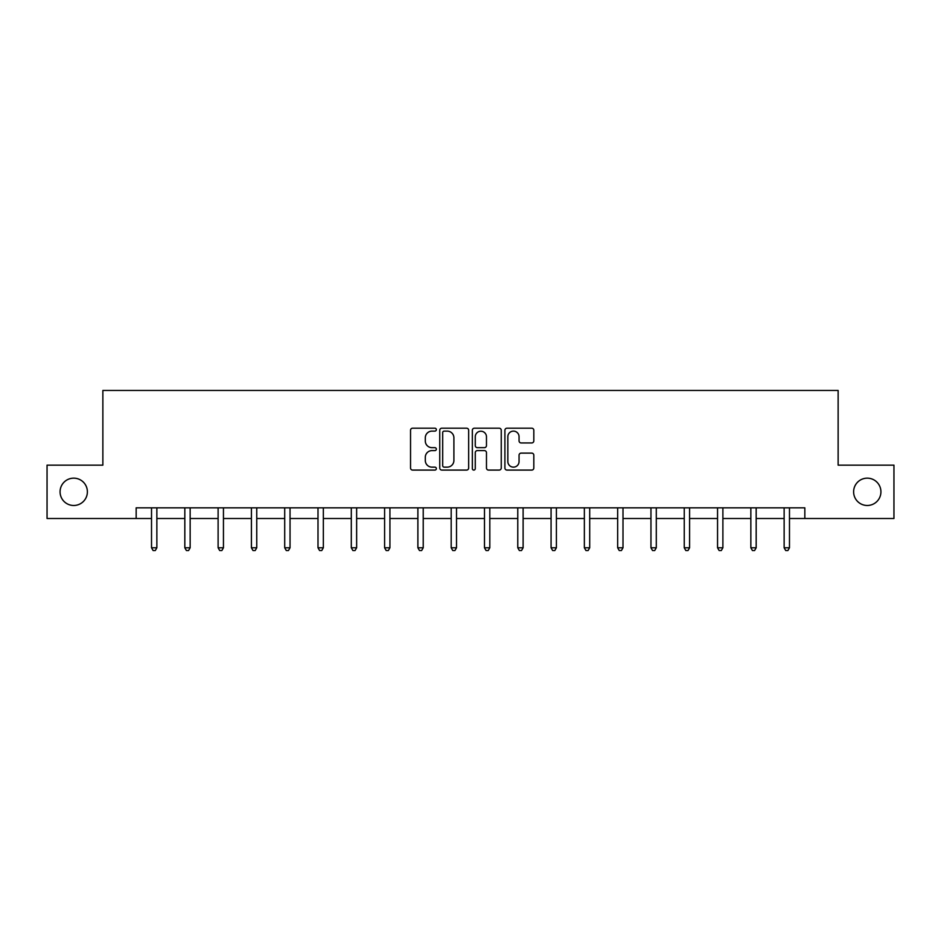 <?xml version="1.0" encoding="UTF-8"?>
<svg xmlns="http://www.w3.org/2000/svg" width="941" height="941" viewBox="0 0 941 941"><rect width="100%" height="100%" fill="white"/><g stroke="black" fill="none" stroke-linecap="round" stroke-linejoin="round"><path stroke-width="1.41" d="M853.616 491.825A13.656 13.656 0 0 0 867.273 505.482A13.656 13.656 0 0 0 880.929 491.825A13.656 13.656 0 0 0 867.273 478.157A13.656 13.656 0 0 0 853.616 491.825M60.071 491.825A13.656 13.656 0 0 0 73.727 505.482A13.656 13.656 0 0 0 87.384 491.825A13.656 13.656 0 0 0 73.727 478.157A13.656 13.656 0 0 0 60.071 491.825M436.353 429.649A1.47 1.47 0 0 0 434.883 428.19L412.629 428.19A2.094 2.094 0 0 0 410.535 430.284L410.535 467.995A2.094 2.094 0 0 0 412.629 470.088L434.883 470.088A1.47 1.47 0 0 0 436.353 468.618A1.47 1.47 0 0 0 434.883 467.148L432.001 467.148A6.705 6.705 0 0 1 425.297 460.443L425.297 457.302A6.705 6.705 0 0 1 432.001 450.598L434.883 450.598A1.47 1.47 0 0 0 436.353 449.139A1.47 1.47 0 0 0 434.883 447.669L432.001 447.669A6.705 6.705 0 0 1 425.297 440.964L425.297 437.824A6.705 6.705 0 0 1 432.001 431.119L434.883 431.119A1.47 1.47 0 0 0 436.353 429.649M531.724 442.952A2.094 2.094 0 0 0 533.818 440.858L533.818 430.284A2.094 2.094 0 0 0 531.724 428.19L507.011 428.19A2.094 2.094 0 0 0 504.905 430.284L504.905 467.995A2.094 2.094 0 0 0 507.011 470.088L531.724 470.088A2.094 2.094 0 0 0 533.818 467.995L533.818 455.209A2.094 2.094 0 0 0 531.724 453.115L521.149 453.115A2.094 2.094 0 0 0 519.056 455.209L519.056 461.549A5.599 5.599 0 0 1 513.445 467.148A5.599 5.599 0 0 1 507.846 461.549L507.846 436.718A5.599 5.599 0 0 1 513.445 431.119A5.599 5.599 0 0 1 519.056 436.718L519.056 440.858A2.094 2.094 0 0 0 521.149 442.952L531.724 442.952M136.163 518.503L47.05 518.503L47.05 465.148L102.863 465.148L102.863 390.444L838.137 390.444L838.137 465.148L893.95 465.148L893.95 518.503L804.837 518.503L804.837 507.834L136.163 507.834L136.163 518.503L151.525 518.503M468.665 430.284A2.094 2.094 0 0 0 466.571 428.19L441.847 428.19A2.094 2.094 0 0 0 439.753 430.284L439.753 467.995A2.094 2.094 0 0 0 441.847 470.088L466.571 470.088A2.094 2.094 0 0 0 468.665 467.995L468.665 430.284M474.429 428.19L499.153 428.19A2.094 2.094 0 0 1 501.247 430.284L501.247 467.995A2.094 2.094 0 0 1 499.153 470.088L488.567 470.088A2.094 2.094 0 0 1 486.473 467.995L486.473 452.692A2.094 2.094 0 0 0 484.38 450.598L477.358 450.598A2.094 2.094 0 0 0 475.264 452.692L475.264 468.618A1.47 1.47 0 0 1 473.805 470.088A1.47 1.47 0 0 1 472.335 468.618L472.335 430.284A2.094 2.094 0 0 1 474.429 428.19M156.865 518.503L184.824 518.503M190.153 518.503L218.112 518.503M223.452 518.503L251.412 518.503M256.752 518.503L284.711 518.503M290.04 518.503L317.999 518.503M323.339 518.503L351.299 518.503M356.639 518.503L384.598 518.503M389.927 518.503L417.886 518.503M423.227 518.503L451.186 518.503M456.514 518.503L484.486 518.503M489.814 518.503L517.773 518.503M523.114 518.503L551.073 518.503M556.402 518.503L584.361 518.503M589.701 518.503L617.661 518.503M623.001 518.503L650.96 518.503M656.289 518.503L684.248 518.503M689.588 518.503L717.548 518.503M722.888 518.503L750.847 518.503M756.176 518.503L784.135 518.503M789.475 518.503L804.837 518.503M444.152 431.119A1.47 1.47 0 0 0 442.693 432.589L442.693 465.689A1.47 1.47 0 0 0 444.152 467.148L447.198 467.148A6.705 6.705 0 0 0 453.903 460.443L453.903 437.824A6.705 6.705 0 0 0 447.198 431.119L444.152 431.119M486.473 436.824A5.599 5.599 0 0 0 480.875 431.225A5.599 5.599 0 0 0 475.264 436.824L475.264 445.575A2.094 2.094 0 0 0 477.358 447.669L484.38 447.669A2.094 2.094 0 0 0 486.473 445.575L486.473 436.824M157.147 507.834L157.018 508.14A2.129 2.129 0 0 0 156.865 508.94L156.865 547.78L151.525 547.78L151.525 508.94A2.129 2.129 0 0 0 151.372 508.14L151.242 507.834M156.865 547.78L155.265 550.556L153.124 550.556L151.525 547.78M190.435 507.834L190.305 508.14A2.129 2.129 0 0 0 190.153 508.94L190.153 547.78L184.824 547.78L184.824 508.94A2.129 2.129 0 0 0 184.671 508.14L184.542 507.834M190.153 547.78L188.553 550.556L186.424 550.556L184.824 547.78M223.735 507.834L223.605 508.14A2.129 2.129 0 0 0 223.452 508.94L223.452 547.78L218.112 547.78L218.112 508.94A2.129 2.129 0 0 0 217.959 508.14L217.841 507.834M223.452 547.78L221.853 550.556L219.712 550.556L218.112 547.78M257.022 507.834L256.905 508.14A2.129 2.129 0 0 0 256.752 508.94L256.752 547.78L251.412 547.78L251.412 508.94A2.129 2.129 0 0 0 251.259 508.14L251.129 507.834M256.752 547.78L255.152 550.556L253.011 550.556L251.412 547.78M290.322 507.834L290.193 508.14A2.129 2.129 0 0 0 290.04 508.94L290.04 547.78L284.711 547.78L284.711 508.94A2.129 2.129 0 0 0 284.558 508.14L284.429 507.834M290.04 547.78L288.44 550.556L286.311 550.556L284.711 547.78M323.622 507.834L323.492 508.14A2.129 2.129 0 0 0 323.339 508.94L323.339 547.78L317.999 547.78L317.999 508.94A2.129 2.129 0 0 0 317.846 508.14L317.717 507.834M323.339 547.78L321.74 550.556L319.599 550.556L317.999 547.78M356.91 507.834L356.792 508.14A2.129 2.129 0 0 0 356.639 508.94L356.639 547.78L351.299 547.78L351.299 508.94A2.129 2.129 0 0 0 351.146 508.14L351.017 507.834M356.639 547.78L355.028 550.556L352.899 550.556L351.299 547.78M390.209 507.834L390.08 508.14A2.129 2.129 0 0 0 389.927 508.94L389.927 547.78L384.598 547.78L384.598 508.94A2.129 2.129 0 0 0 384.434 508.14L384.316 507.834M389.927 547.78L388.327 550.556L386.198 550.556L384.598 547.78M423.509 507.834L423.379 508.14A2.129 2.129 0 0 0 423.227 508.94L423.227 547.78L417.886 547.78L417.886 508.94A2.129 2.129 0 0 0 417.733 508.14L417.604 507.834M423.227 547.78L421.627 550.556L419.486 550.556L417.886 547.78M456.797 507.834L456.679 508.14A2.129 2.129 0 0 0 456.514 508.94L456.514 547.78L451.186 547.78L451.186 508.94A2.129 2.129 0 0 0 451.033 508.14L450.904 507.834M456.514 547.78L454.915 550.556L452.786 550.556L451.186 547.78M490.096 507.834L489.967 508.14A2.129 2.129 0 0 0 489.814 508.94L489.814 547.78L484.486 547.78L484.486 508.94A2.129 2.129 0 0 0 484.321 508.14L484.203 507.834M489.814 547.78L488.214 550.556L486.085 550.556L484.486 547.78M523.396 507.834L523.267 508.14A2.129 2.129 0 0 0 523.114 508.94L523.114 547.78L517.773 547.78L517.773 508.94A2.129 2.129 0 0 0 517.621 508.14L517.491 507.834M523.114 547.78L521.514 550.556L519.373 550.556L517.773 547.78M556.684 507.834L556.566 508.14A2.129 2.129 0 0 0 556.402 508.94L556.402 547.78L551.073 547.78L551.073 508.94A2.129 2.129 0 0 0 550.92 508.14L550.791 507.834M556.402 547.78L554.802 550.556L552.673 550.556L551.073 547.78M589.983 507.834L589.854 508.14A2.129 2.129 0 0 0 589.701 508.94L589.701 547.78L584.361 547.78L584.361 508.94A2.129 2.129 0 0 0 584.208 508.14L584.09 507.834M589.701 547.78L588.101 550.556L585.972 550.556L584.361 547.78M623.283 507.834L623.154 508.14A2.129 2.129 0 0 0 623.001 508.94L623.001 547.78L617.661 547.78L617.661 508.94A2.129 2.129 0 0 0 617.508 508.14L617.378 507.834M623.001 547.78L621.401 550.556L619.26 550.556L617.661 547.78M656.571 507.834L656.442 508.14A2.129 2.129 0 0 0 656.289 508.94L656.289 547.78L650.96 547.78L650.96 508.94A2.129 2.129 0 0 0 650.807 508.14L650.678 507.834M656.289 547.78L654.689 550.556L652.56 550.556L650.96 547.78M689.871 507.834L689.741 508.14A2.129 2.129 0 0 0 689.588 508.94L689.588 547.78L684.248 547.78L684.248 508.94A2.129 2.129 0 0 0 684.095 508.14L683.978 507.834M689.588 547.78L687.989 550.556L685.848 550.556L684.248 547.78M723.159 507.834L723.041 508.14A2.129 2.129 0 0 0 722.888 508.94L722.888 547.78L717.548 547.78L717.548 508.94A2.129 2.129 0 0 0 717.395 508.14L717.265 507.834M722.888 547.78L721.288 550.556L719.147 550.556L717.548 547.78M756.458 507.834L756.329 508.14A2.129 2.129 0 0 0 756.176 508.94L756.176 547.78L750.847 547.78L750.847 508.94A2.129 2.129 0 0 0 750.695 508.14L750.565 507.834M756.176 547.78L754.576 550.556L752.447 550.556L750.847 547.78M789.758 507.834L789.628 508.14A2.129 2.129 0 0 0 789.475 508.94L789.475 547.78L784.135 547.78L784.135 508.94A2.129 2.129 0 0 0 783.982 508.14L783.853 507.834M789.475 547.78L787.876 550.556L785.735 550.556L784.135 547.78"/></g></svg>
